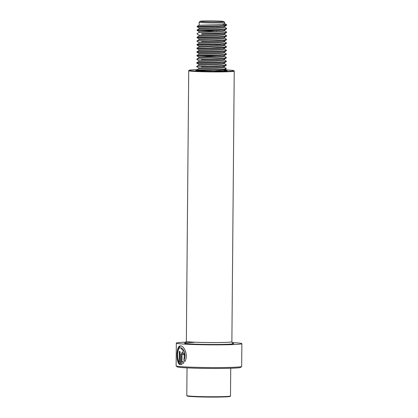 <?xml version="1.0" encoding="UTF-8"?>
<svg xmlns="http://www.w3.org/2000/svg" width="418" height="418" viewBox="0 0 418 418"><rect width="100%" height="100%" fill="white"/><g stroke="black" fill="none" stroke-linecap="round" stroke-linejoin="round"><path stroke-width="0.63" d="M186.162 342.159A32.776 1.442 0.5 0 0 176.328 343.1L176.13 365.839A32.776 1.442 0.5 0 0 176.161 365.902A32.776 1.442 0.5 0 0 180.435 366.591A32.776 1.442 0.5 0 0 216.597 367.589A32.776 1.442 0.5 0 0 241.641 366.471A32.776 1.442 0.5 0 0 241.672 366.408L241.87 343.674A32.776 1.442 0.5 0 0 237.565 342.922A32.776 1.442 0.5 0 0 232.053 342.561M180.618 345.952C176.067 344.892 175.837 363.566 180.017 364.627L180.132 351.538A32.776 1.442 0.5 0 1 179.291 351.46L179.197 362.166C176.647 359.281 177.107 347.06 180.602 347.828C183.69 347.75 186.663 355.77 183.904 360.175L184.777 361.565C188.591 356.099 184.578 345.853 180.618 345.952L180.404 345.942M180.508 347.823L184.589 352.134L183.904 360.175M176.328 343.1A32.776 1.442 0.5 0 0 180.633 343.852A32.776 1.442 0.5 0 0 217.496 344.855A32.776 1.442 0.5 0 0 241.87 343.674M176.161 365.902L177.06 366.816A31.862 1.4 0.5 0 0 181.219 367.485A31.862 1.4 0.5 0 0 216.378 368.462A31.862 1.4 0.5 0 0 240.726 367.375L241.641 366.471M197.343 69.654A22.394 0.982 0.5 0 0 189.108 70.302A22.394 0.982 0.5 0 0 192.029 70.861A22.394 0.982 0.5 0 0 217.694 71.541A22.394 0.982 0.5 0 0 233.855 70.694A22.394 0.982 0.5 0 0 230.929 70.224A22.394 0.982 0.5 0 0 224.623 69.858M189.108 70.302L188.743 70.663A22.76 0.998 0.5 0 0 188.717 70.71A22.76 0.998 0.5 0 0 191.71 71.227A22.76 0.998 0.5 0 0 217.308 71.922A22.76 0.998 0.5 0 0 234.237 71.107A22.76 0.998 0.5 0 0 234.216 71.06L233.855 70.694M183.058 361.45L181.992 362.406L182.06 354.511L182.582 353.612L183.173 354.589A32.776 1.442 0.5 0 0 184.369 354.663L182.541 351.737L181.036 354.433L180.947 364.705L183.889 362.84L183.058 361.45M183.204 361.45L181.992 362.406M182.661 353.618L183.173 354.589M183.319 354.584A32.594 1.432 0.5 0 0 184.369 354.652M182.614 351.737L181.193 354.433L181.104 364.684M180.482 345.942L178.052 348.523L177.295 354.616L177.822 361.084L180.017 364.564M179.458 351.475L179.197 362.166M184.045 360.175L184.913 361.56M201.157 21.553A11.835 0.522 -179.5 0 1 200.086 21.302A11.835 0.522 -179.5 0 1 209.637 20.9A11.835 0.522 -179.5 0 1 222.663 21.308A11.835 0.522 -179.5 0 1 223.734 21.511A11.835 0.522 -179.5 0 1 214.69 21.961A11.835 0.522 -179.5 0 1 201.157 21.553M223.734 21.511L224.633 22.426A12.744 0.559 -179.5 0 1 224.644 22.452A12.744 0.559 -179.5 0 1 214.622 22.912A12.744 0.559 -179.5 0 1 200.321 22.473A12.744 0.559 -179.5 0 1 199.156 22.227A12.744 0.559 -179.5 0 1 199.167 22.206L200.086 21.302M230.731 368.242L230.49 395.966A21.851 0.961 -179.5 0 1 230.47 396.008A21.851 0.961 -179.5 0 1 212.84 396.75A21.851 0.961 -179.5 0 1 188.79 396.003A21.851 0.961 -179.5 0 1 186.815 395.627A21.851 0.961 -179.5 0 1 186.794 395.585L187.034 367.861M230.47 396.008L230.104 396.368A21.485 0.946 -179.5 0 1 212.767 397.1A21.485 0.946 -179.5 0 1 189.119 396.363A21.485 0.946 -179.5 0 1 187.175 395.992L186.815 395.627M224.644 22.452L224.638 23.607L223.003 24.166L217.208 24.714L199.13 25.205L199.156 22.227M224.487 23.434L226.499 24.62L226.593 25.216L224.456 26.512L222.977 26.893L217.182 27.442L199.104 27.933L199.099 28.842L217.177 28.351L222.972 27.802L224.602 27.248L224.612 26.428M224.456 27.076L226.467 28.257L226.561 28.858L224.424 30.153L222.946 30.535L209.329 31.418L199.072 31.569L199.067 32.484L217.146 31.987L222.94 31.444L224.57 30.885L224.581 30.065M224.424 30.713L226.436 31.893L226.53 32.494L224.393 33.79L222.914 34.172L217.12 34.72L199.041 35.211L199.036 36.12L217.114 35.629L222.909 35.081L224.539 34.522L224.55 33.701M224.393 34.349L226.404 35.535L226.499 36.131L224.361 37.427L222.883 37.808L217.088 38.357L199.01 38.848L199.005 39.757L217.083 39.266L222.872 38.717L224.508 38.158L224.518 37.338M224.361 37.986L226.368 39.172L226.467 39.767L224.33 41.063L222.851 41.445L217.057 41.993L198.978 42.484L198.973 43.394L217.052 42.902L222.841 42.354L224.476 41.8L224.487 40.98M222.125 43.827L223.29 44.036M216.764 44.183L219.858 44.46M224.33 41.628L226.337 42.808L226.436 43.409L224.299 44.705L222.82 45.087L209.199 45.97L198.947 46.121L198.942 47.035L217.02 46.539L222.81 45.996L224.445 45.437L224.45 44.616M222.094 47.464L223.63 47.762M216.733 47.819L219.826 48.096M226.148 46.816L226.248 47.224L222.789 48.723L216.994 49.272L198.916 49.763L198.905 50.672L216.989 50.181L222.778 49.632L224.414 49.073L224.424 48.164M216.702 51.456L219.795 51.738M224.267 48.901L226.274 50.087L226.373 50.682L224.236 51.978L222.757 52.36L216.963 52.908L198.884 53.399L198.874 54.309L216.952 53.817L222.747 53.269L224.382 52.715L224.388 51.889M216.67 55.098L219.763 55.375M224.236 52.537L226.242 53.723L226.337 54.319L224.2 55.62L222.726 55.996L216.932 56.545L198.853 57.036L198.843 57.945L216.921 57.454L222.716 56.905L224.351 56.352L224.356 55.442M224.205 56.179L226.211 57.36L226.305 57.961L224.168 59.257L222.695 59.638L216.9 60.182L198.822 60.678L198.811 61.587L216.89 61.096L222.684 60.547L224.32 59.988L224.325 59.168M224.173 59.816L226.18 61.002L226.274 61.598L224.137 62.893L222.658 63.275L216.869 63.823L198.79 64.315L198.78 65.224L216.858 64.733L222.653 64.184L224.288 63.625L224.294 62.804M224.142 63.452L226.148 64.638L226.242 65.234L224.105 66.53L222.627 66.911L216.837 67.46L198.759 67.951L198.749 68.86L216.827 68.369L222.622 67.82L224.257 67.267L224.262 66.441M221.901 69.294L223.437 69.587M216.545 69.649L219.638 69.926M223.322 40.394L223.693 40.483M223.102 65.861L223.473 65.95M224.105 67.089L226.216 68.416L226.054 69.048L224.074 70.172L214.079 71.243M224.231 70.083L224.1 71.06M222.282 24.27L226.342 24.991M226.436 25.393L218.018 26.391L201.048 26.82L197.144 26.778L197.15 26.324L199.13 25.205M226.404 29.035L217.987 30.028L201.016 30.462L197.113 30.42L197.118 29.96L199.099 28.842M201.68 30.462L216.89 31.094M226.373 32.672L217.956 33.67L201.648 34.098M226.342 36.309L217.924 37.306L200.953 37.735L197.05 37.693L197.056 37.239L199.036 36.12M226.31 39.945L217.893 40.943L201.581 41.372M226.279 43.587L217.862 44.58L200.891 45.013L196.988 44.972L196.993 44.512L198.973 43.394M226.248 47.224L217.825 48.222L200.859 48.65L196.956 48.608L196.956 48.154L198.942 47.035M226.216 50.86L217.794 51.858L200.828 52.287L196.925 52.245L196.925 51.79L198.905 50.672M226.185 54.497L217.762 55.495L200.792 55.923L196.888 55.881L196.894 55.427L198.874 54.309M201.455 55.923L216.665 56.561M226.148 58.139L217.731 59.131L201.424 59.565M226.117 61.775L217.7 62.773L200.729 63.202L196.826 63.16L196.831 62.705L198.811 61.587M226.086 65.412L217.668 66.41L201.361 66.838M226.054 69.048L217.637 70.046L200.666 70.475L196.763 70.438L196.768 69.978L198.749 68.86M226.598 24.761L224.712 25.362L218.024 25.937L197.15 26.324M226.566 28.403L224.68 28.999L217.992 29.573L197.118 29.965M226.535 32.04L224.649 32.635L217.961 33.21L201.648 33.644M226.504 35.676L224.618 36.272L217.924 36.852L197.056 37.239M226.472 39.313L224.581 39.914L217.893 40.489L208.859 40.818L197.024 40.875L199.005 39.757M226.436 42.955L224.55 43.55L217.862 44.125L196.988 44.517M201.554 44.559L210.782 44.867M224.299 45.264L226.404 46.591L224.518 47.187L208.796 48.096L196.956 48.154M226.373 50.228L224.487 50.824L217.799 51.404L196.925 51.79M226.342 53.865L224.456 54.465L217.768 55.04L196.894 55.427M226.31 57.506L224.424 58.102L217.736 58.677L208.702 59.011L196.862 59.069L198.843 57.945M226.279 61.143L224.393 61.739L217.705 62.319L196.831 62.705M226.248 64.78L224.361 65.375L217.673 65.955L208.634 66.284L196.8 66.342L198.78 65.224M226.216 68.416L224.33 69.017L217.642 69.592L196.768 69.978M201.335 70.02L210.557 70.328M226.363 70.882A15.294 0.674 0.5 0 0 224.759 70.689A15.294 0.674 0.5 0 0 224.226 70.647M196.768 70.177A15.659 0.69 0.5 0 0 197.881 70.767A15.659 0.69 0.5 0 0 219.241 71.206A15.659 0.69 0.5 0 0 225.083 70.318A15.659 0.69 0.5 0 0 224.231 70.255M196.982 70.564A15.294 0.674 0.5 0 0 196.591 70.621M185.305 342.948C185.451 343.256 185.801 342.729 186.355 341.37A22.76 0.998 0.5 0 0 189.349 341.893A22.76 0.998 0.5 0 0 214.946 342.588A22.76 0.998 0.5 0 0 231.875 341.767L234.237 71.107M193.811 342.41A24.578 1.082 0.5 0 0 187.75 343.737A24.578 1.082 0.5 0 0 218.598 344.469A24.578 1.082 0.5 0 0 232.758 343.298M226.77 71.039L226.917 70.778C226.77 71.337 204.386 71.426 197.907 70.767L196.042 70.506L196.183 70.773M186.355 341.37L188.717 70.71M232.899 343.366C232.742 343.664 232.398 343.131 231.875 341.767M199.041 35.211L197.082 34.057L197.087 33.602L199.067 32.484M198.978 42.484L197.019 41.33L197.024 40.875M226.404 47.046L226.404 46.591M198.822 60.678L196.862 59.523L196.862 59.069M198.759 67.951L196.794 66.796L196.8 66.342M224.591 71.034L224.226 70.814M199.104 27.933L197.144 26.778M199.072 31.569L197.113 30.42M199.01 38.848L197.05 37.693M198.947 46.121L196.988 44.972M198.916 49.763L196.956 48.608M198.884 53.399L196.925 52.245M198.853 57.036L196.894 55.881M198.79 64.315L196.826 63.16M197.212 70.699L196.763 70.438"/></g></svg>
